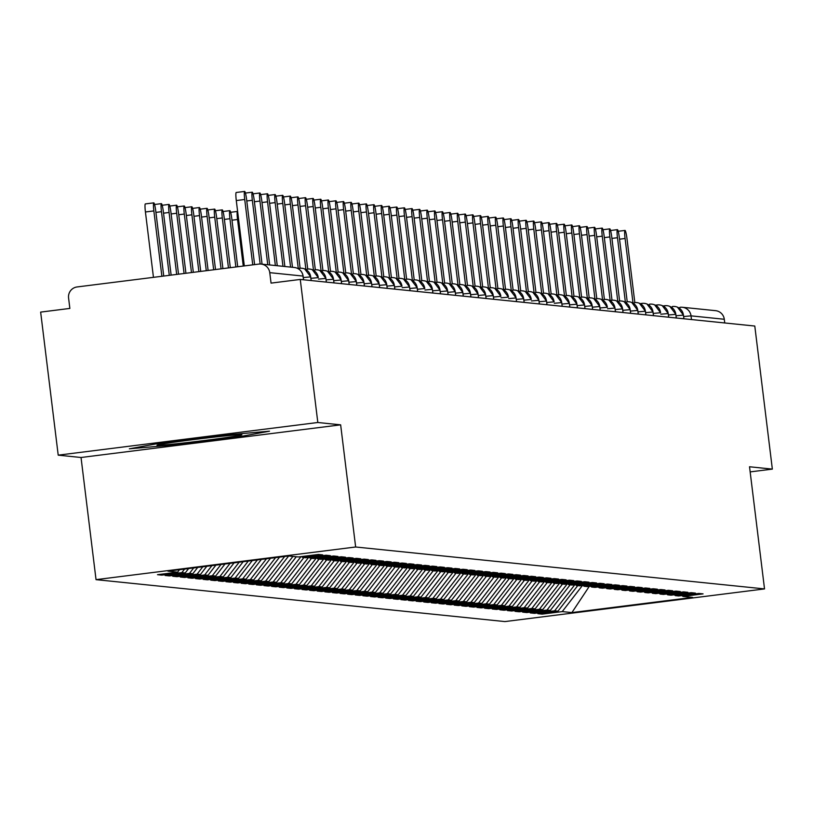 <?xml version="1.0" encoding="UTF-8"?>
<svg xmlns="http://www.w3.org/2000/svg" width="813" height="813" viewBox="0 0 813 813"><rect width="100%" height="100%" fill="white"/><g stroke="black" fill="none" stroke-linecap="round" stroke-linejoin="round"><path stroke-width="1.22" d="M58.211 455.158L40.65 312.101L69.857 308.422L68.577 297.975A9.878 9.807 -84.1 0 1 77.103 286.948L258.829 264.093A9.878 9.807 -84.1 0 1 261.044 264.062L294.306 267.477A9.878 9.807 -84.1 0 1 303.025 276.074L269.764 272.66L271.054 283.117L300.261 279.438L317.822 422.496L58.211 455.158L81.036 457.495L96.036 579.649L504.924 621.579L764.525 588.917L355.647 546.997L96.036 579.649M268.9 581.519L288.666 555.98L167.956 571.173L177.61 572.159L157.498 574.689L161.757 575.126L181.878 572.596L185.222 572.941L165.1 575.472L169.358 575.909L189.48 573.378L192.823 573.724L172.712 576.254L176.97 576.691L197.092 574.161L200.435 574.496L180.313 577.027L184.571 577.464L204.693 574.933L208.047 575.279L187.925 577.809L192.183 578.246L212.305 575.716L215.648 576.061L195.527 578.592L199.795 579.029L219.906 576.498L223.26 576.844L203.138 579.374L207.396 579.811L227.518 577.281L230.862 577.616L210.74 580.147L215.008 580.584L235.12 578.053L238.473 578.399L218.351 580.929L222.61 581.366L242.731 578.836L246.075 579.181L225.963 581.712L230.221 582.149L250.343 579.618L253.686 579.964L233.565 582.494L237.823 582.931L257.945 580.401L261.288 580.736L241.176 583.267L245.435 583.704L265.556 581.173L268.9 581.519L248.778 584.049L253.036 584.486L273.158 581.956L276.511 582.301L256.39 584.832L260.648 585.269L280.77 582.738L284.113 583.084L263.991 585.614L268.26 586.051L288.371 583.521L291.725 583.856L271.603 586.386L275.861 586.823L295.983 584.293L299.326 584.638L279.205 587.169L283.473 587.606L303.584 585.075L306.938 585.421L286.816 587.951L291.074 588.388L311.196 585.858L314.54 586.203L294.428 588.734L298.686 589.171L318.808 586.64L322.151 586.976L302.03 589.506L306.288 589.943L326.409 587.413L329.753 587.758L309.641 590.289L313.899 590.726L334.021 588.195L337.365 588.541L317.243 591.071L321.501 591.508L341.623 588.978L344.976 589.323L324.854 591.854L329.113 592.291L349.234 589.76L352.578 590.096L332.456 592.636L336.714 593.063L356.836 590.533L360.189 590.878L340.068 593.409L344.326 593.846L364.448 591.315L367.791 591.661L347.669 594.191L351.938 594.628L372.049 592.098L375.403 592.443L355.281 594.974L359.539 595.411L379.661 592.88L383.004 593.216L362.893 595.756L367.151 596.193L387.262 593.653L390.616 593.998L370.494 596.529L374.752 596.966L394.874 594.435L398.218 594.781L378.106 597.311L382.364 597.748L402.486 595.218L405.829 595.563L385.708 598.094L389.966 598.531L410.087 596L413.441 596.346L393.319 598.876L397.577 599.313L417.699 596.772L421.043 597.118L400.921 599.648L405.179 600.085L425.301 597.555L428.654 597.901L408.533 600.431L412.791 600.868L432.912 598.338L436.256 598.683L416.134 601.214L420.402 601.65L440.514 599.12L443.868 599.466L423.746 601.996L428.004 602.433L448.126 599.903L451.469 600.238L431.347 602.768L435.616 603.205L455.727 600.675L459.081 601.02L438.959 603.551L443.217 603.988L463.339 601.457L466.682 601.803L446.571 604.333L450.829 604.77L470.951 602.24L474.294 602.585L454.172 605.116L458.43 605.553L478.552 603.022L481.896 603.358L461.784 605.888L466.042 606.325L486.164 603.795L489.507 604.14L469.386 606.671L473.644 607.108L493.765 604.577L497.119 604.923L476.997 607.453L481.255 607.89L501.377 605.36L504.721 605.705L484.599 608.236L488.867 608.673L508.979 606.142L512.332 606.478L492.211 609.008L496.469 609.445L516.59 606.915L519.934 607.26L499.812 609.791L504.08 610.228L524.192 607.697L527.546 608.043L507.424 610.573L511.682 611.01L531.804 608.48L535.147 608.825L515.036 611.356L519.294 611.793L539.415 609.262L542.759 609.598L522.637 612.128L526.895 612.565L547.017 610.035L550.36 610.38L530.249 612.911L534.507 613.348L554.629 610.817L557.972 611.163L537.85 613.693L542.108 614.13L541.997 613.175M288.666 555.98L298.33 556.976L318.452 554.446L322.71 554.883L302.588 557.413L305.942 557.759L326.054 555.228L330.322 555.655L310.2 558.196L313.544 558.531L333.665 556.001L337.923 556.438L317.802 558.968L321.155 559.314L341.267 556.783L345.535 557.22L325.413 559.75L328.757 560.096L348.879 557.566L353.137 558.003L333.015 560.533L336.369 560.879L356.49 558.348L360.748 558.785L340.627 561.316L343.97 561.651L364.092 559.12L368.35 559.557L348.238 562.088L351.582 562.433L371.704 559.903L375.962 560.34L355.84 562.87L359.183 563.216L379.305 560.685L383.563 561.122L363.452 563.653L366.795 563.998L386.917 561.468L391.175 561.905L371.053 564.435L374.407 564.771L394.518 562.24L398.787 562.677L378.665 565.208L382.008 565.553L402.13 563.023L406.388 563.46L386.266 565.99L389.62 566.336L409.732 563.805L414 564.242L393.878 566.773L397.222 567.118L417.343 564.588L421.601 565.025L401.48 567.555L404.833 567.891L424.955 565.36L429.213 565.797L409.091 568.328L412.435 568.673L432.557 566.143L436.815 566.58L416.703 569.11L420.047 569.456L440.168 566.925L444.426 567.362L424.305 569.893L427.648 570.238L447.77 567.708L452.028 568.145L431.916 570.675L435.26 571.011L455.382 568.48L459.64 568.917L439.518 571.448L442.872 571.793L462.983 569.263L467.251 569.7L447.13 572.23L450.473 572.576L470.595 570.045L474.853 570.482L454.731 573.013L458.085 573.358L478.196 570.828L482.465 571.265L462.343 573.795L465.686 574.13L485.808 571.6L490.066 572.037L469.944 574.567L473.298 574.913L493.42 572.382L497.678 572.819L477.556 575.35L480.9 575.695L501.021 573.165L505.28 573.602L485.158 576.132L488.511 576.478L508.633 573.948L512.891 574.385L492.769 576.915L496.113 577.25L516.235 574.72L520.493 575.157L500.381 577.687L503.725 578.033L523.846 575.502L528.104 575.939L507.983 578.47L511.336 578.815L531.448 576.285L535.706 576.722L515.594 579.252L518.938 579.598L539.06 577.067L543.318 577.504L523.196 580.035L526.55 580.37L546.661 577.84L550.929 578.277L530.808 580.807L534.151 581.153L554.273 578.622L558.531 579.059L538.409 581.59L541.763 581.935L561.885 579.405L566.143 579.842L546.021 582.372L549.364 582.718L569.486 580.187L573.744 580.624L553.623 583.155L556.976 583.5L577.098 580.96L581.356 581.397L561.234 583.927L564.578 584.273L584.699 581.742L588.958 582.179L568.846 584.71L572.189 585.055L592.311 582.525L596.569 582.962L576.447 585.492L579.791 585.838L599.913 583.307L604.171 583.744L584.059 586.275L587.403 586.62L607.524 584.08L611.783 584.517L591.661 587.057L595.014 587.393L615.126 584.862L619.394 585.299L599.272 587.829L602.616 588.175L622.738 585.645L626.996 586.082L606.874 588.612L610.228 588.958L630.339 586.427L634.607 586.864L614.486 589.395L617.829 589.74L637.951 587.21L642.209 587.636L622.087 590.177L625.441 590.512L645.563 587.982L649.821 588.419L629.699 590.949L633.042 591.295L653.164 588.764L657.422 589.201L637.311 591.732L640.654 592.077L660.776 589.547L665.034 589.984L644.912 592.514L648.256 592.86L668.377 590.329L672.636 590.766L652.524 593.297L655.867 593.632L675.989 591.102L680.247 591.539L660.126 594.069L663.479 594.415L683.591 591.884L687.859 592.321L667.737 594.852L671.081 595.197L691.202 592.667L695.461 593.104L675.339 595.634L678.692 595.98L698.804 593.449L703.072 593.886L682.95 596.417L692.615 597.403L571.895 612.585L562.23 611.6L542.108 614.13M557.972 611.163L577.738 585.624M554.629 610.817L574.821 584.72M682.95 596.417L681.883 595.573M550.36 610.38L570.126 584.842M547.017 610.035L567.22 583.947M675.339 595.634L674.272 594.791M542.759 609.598L562.525 584.059M539.415 609.262L559.608 583.165M667.737 594.852L666.67 594.018M535.147 608.825L554.913 583.287M531.804 608.48L551.997 582.382M660.126 594.069L659.058 593.236M527.546 608.043L547.312 582.504M524.192 607.697L544.395 581.6M652.524 593.297L651.447 592.453M519.934 607.26L539.7 581.722M516.59 606.915L536.783 580.828M644.912 592.514L643.845 591.671M512.332 606.478L532.098 580.939M508.979 606.142L529.182 580.045M637.311 591.732L636.233 590.899M504.721 605.705L524.487 580.167M501.377 605.36L521.57 579.263M629.699 590.949L628.632 590.116M497.119 604.923L516.885 579.384M493.765 604.577L513.968 578.48M622.087 590.177L621.02 589.334M489.507 604.14L509.273 578.602M486.164 603.795L506.357 577.708M614.486 589.395L613.419 588.551M481.896 603.358L501.662 577.819M478.552 603.022L498.755 576.925M606.874 588.612L605.807 587.779M474.294 602.585L494.06 577.047M470.951 602.24L491.143 576.143M599.272 587.829L598.205 586.996M466.682 601.803L486.448 576.265M463.339 601.457L483.532 575.36M591.661 587.057L590.594 586.214M459.081 601.02L478.847 575.482M455.727 600.675L475.93 574.588M584.059 586.275L582.982 585.431M451.469 600.238L471.235 574.7M448.126 599.903L468.318 573.805M576.447 585.492L575.38 584.659M443.868 599.466L463.634 573.927M440.514 599.12L460.717 573.023M568.846 584.71L567.769 583.876M436.256 598.683L456.022 573.145M432.912 598.338L453.105 572.24M561.234 583.927L560.167 583.094M428.654 597.901L448.42 572.362M425.301 597.555L445.504 571.468M553.623 583.155L552.555 582.311M421.043 597.118L440.809 571.58M417.699 596.772L437.892 570.685M546.021 582.372L544.954 581.529M413.441 596.346L433.207 570.807M410.087 596L430.29 569.903M538.409 581.59L537.342 580.756M405.829 595.563L425.595 570.025M402.486 595.218L422.679 569.12M530.808 580.807L529.741 579.974M398.218 594.781L417.984 569.242M394.874 594.435L415.067 568.348M523.196 580.035L522.129 579.191M390.616 593.998L410.382 568.46M387.262 593.653L407.465 567.565M515.594 579.252L514.517 578.409M383.004 593.216L402.77 567.687M379.661 592.88L399.854 566.783M507.983 578.47L506.916 577.637M375.403 592.443L395.169 566.905M372.049 592.098L392.252 566M500.381 577.687L499.304 576.854M367.791 591.661L387.557 566.122M364.448 591.315L384.64 565.228M492.769 576.915L491.702 576.071M360.189 590.878L379.956 565.34M356.836 590.533L377.039 564.446M485.158 576.132L484.091 575.289M352.578 590.096L372.344 564.568M349.234 589.76L369.427 563.663M477.556 575.35L476.489 574.517M344.976 589.323L364.742 563.785M341.623 588.978L361.826 562.881M469.944 574.567L468.877 573.734M337.365 588.541L357.131 563.003M334.021 588.195L354.214 562.098M462.343 573.795L461.276 572.952M329.753 587.758L349.519 562.22M326.409 587.413L346.602 561.326M454.731 573.013L453.664 572.169M322.151 586.976L341.917 561.448M318.808 586.64L339.001 560.543M447.13 572.23L446.063 571.397M314.54 586.203L334.306 560.665M311.196 585.858L331.389 559.761M439.518 571.448L438.451 570.614M306.938 585.421L326.704 559.883M303.584 585.075L323.787 558.978M431.916 570.675L430.839 569.832M299.326 584.638L319.092 559.1M295.983 584.293L316.176 558.206M424.305 569.893L423.238 569.049M291.725 583.856L311.491 558.328M288.371 583.521L308.574 557.423M416.703 569.11L415.626 568.277M284.113 583.084L303.879 557.545M280.77 582.738L300.962 556.641M409.091 568.328L408.024 567.494M276.511 582.301L296.278 556.763M273.158 581.956L292.924 556.417M401.48 567.555L400.413 566.712M265.556 581.173L284.662 556.488M393.878 566.773L392.811 565.929M261.288 580.736L279.57 557.129M257.945 580.401L275.566 557.637M386.266 565.99L385.199 565.157M253.686 579.964L270.475 558.277M250.343 579.618L266.471 558.775M378.665 565.208L377.598 564.374M246.075 579.181L261.38 559.415M242.731 578.836L257.375 559.923M371.053 564.435L369.986 563.592M238.473 578.399L252.274 560.564M235.12 578.053L248.28 561.061M363.452 563.653L362.374 562.809M230.862 577.616L243.178 561.702M227.518 577.281L239.174 562.21M355.84 562.87L354.773 562.037M223.26 576.844L234.083 562.85M219.906 576.498L230.079 563.358M348.238 562.088L347.161 561.255M215.648 576.061L224.988 563.998M212.305 575.716L220.984 564.496M340.627 561.316L339.56 560.472M208.047 575.279L215.892 565.137M204.693 574.933L211.888 565.645M333.015 560.533L331.948 559.69M200.435 574.496L206.797 566.285M197.092 574.161L202.793 566.783M325.413 559.75L324.346 558.917M192.823 573.724L197.701 567.423M189.48 573.378L193.697 567.931M317.802 558.968L316.735 558.135M185.222 572.941L188.606 568.572M181.878 572.596L184.602 569.08M310.2 558.196L309.133 557.352M269.764 272.66A9.878 9.807 -84.1 0 0 261.044 264.062M177.61 572.159L179.51 569.72M302.588 557.413L301.521 556.57M679.688 308.483A9.878 1.118 -97.2 0 1 680.064 307.284A9.878 9.807 95.9 0 1 682.31 307.263L715.572 310.668A9.878 9.807 95.9 0 1 724.292 319.265L724.749 322.964M750.155 471.896L772.35 469.111L754.789 326.043L300.261 279.438M81.036 457.495L340.647 424.843L317.822 422.496M340.647 424.843L355.647 546.997M772.35 469.111L749.525 466.764L764.525 588.917M241.573 436.317L269.499 431.185L227.355 434.864L157.285 443.674L129.358 448.817L171.502 445.138L241.573 436.317L171.502 445.138L129.358 448.817L157.285 443.674L227.355 434.864L269.499 431.185L241.573 436.317M571.895 612.585L589.283 586.376M562.23 611.6L582.433 585.502M161.757 575.126L161.635 574.171M299.336 269.479A9.878 1.118 -97.2 0 1 299.702 268.28L297.822 268.524L299.682 268.29A9.878 1.118 -97.2 0 1 299.733 268.28A9.878 9.807 95.9 0 1 310.678 276.857L311.125 280.556M169.358 575.909L169.246 574.954M176.97 576.691L176.848 575.726M184.571 577.464L184.46 576.508M192.183 578.246L192.061 577.291M199.795 579.029L199.673 578.073M207.396 579.811L207.285 578.846M215.008 580.584L214.886 579.628M222.61 581.366L222.498 580.411M230.221 582.149L230.099 581.193M237.823 582.931L237.711 581.966M245.435 583.704L245.313 582.748M253.036 584.486L252.924 583.531M260.648 585.269L260.526 584.313M268.26 586.051L268.138 585.086M275.861 586.823L275.739 585.868M283.473 587.606L283.351 586.651M291.074 588.388L290.963 587.433M298.686 589.171L298.564 588.206M306.288 589.943L306.176 588.988M313.899 590.726L313.777 589.771M321.501 591.508L321.389 590.553M329.113 592.291L328.991 591.325M336.714 593.063L336.602 592.108M344.326 593.846L344.204 592.89M351.938 594.628L351.816 593.673M359.539 595.411L359.427 594.445M367.151 596.193L367.029 595.228M374.752 596.966L374.641 596.01M382.364 597.748L382.242 596.793M389.966 598.531L389.854 597.575M397.577 599.313L397.455 598.348M405.179 600.085L405.067 599.13M412.791 600.868L412.669 599.913M420.402 601.65L420.28 600.695M428.004 602.433L427.892 601.468M435.616 603.205L435.494 602.25M443.217 603.988L443.105 603.033M450.829 604.77L450.707 603.815M458.43 605.553L458.319 604.587M466.042 606.325L465.92 605.37M473.644 607.108L473.532 606.152M481.255 607.89L481.133 606.935M488.867 608.673L488.745 607.707M496.469 609.445L496.357 608.49M504.08 610.228L503.958 609.272M511.682 611.01L511.57 610.055M519.294 611.793L519.172 610.827M526.895 612.565L526.783 611.61M534.507 613.348L534.385 612.392M306.938 270.262A9.878 1.118 -97.2 0 1 307.314 269.062A9.878 1.118 -97.2 0 1 307.344 269.062A9.878 9.807 95.9 0 1 318.279 277.639L318.29 277.68M309.55 269.042A9.878 9.878 0 0 0 307.314 269.062L307.284 269.073M318.493 279.103L325.891 278.422L326.348 282.111L325.922 278.432L319.905 270.516A9.878 9.807 95.9 0 1 325.891 278.422L325.922 278.432M314.55 271.034A9.878 1.118 -97.2 0 1 314.926 269.845A9.878 9.807 95.9 0 1 319.905 270.516M317.161 269.814A9.878 9.878 0 0 0 314.926 269.845A9.878 1.118 -97.2 0 1 314.946 269.845L314.895 269.855M320.657 270.861L322.497 270.627A9.878 1.118 -97.2 0 1 322.558 270.627A9.878 9.807 95.9 0 1 333.493 279.194L333.95 282.894M329.763 272.599A9.878 1.118 -97.2 0 1 330.139 271.4L330.108 271.41A9.878 1.118 -97.2 0 1 330.169 271.4A9.878 9.807 95.9 0 1 341.104 279.977L341.562 283.676M341.318 281.44L348.706 280.759L349.163 284.459L348.747 280.77L342.72 272.853A9.878 9.807 95.9 0 1 348.706 280.759L348.747 280.77M337.365 273.381A9.878 1.118 -97.2 0 1 337.741 272.182A9.878 9.807 95.9 0 1 342.72 272.853M339.986 272.162A9.878 9.878 0 0 0 337.741 272.182A9.878 1.118 -97.2 0 1 337.771 272.182L337.71 272.192M344.976 274.154A9.878 1.118 -97.2 0 1 345.352 272.965A9.878 9.807 95.9 0 1 356.318 281.542L356.775 285.231M347.588 272.934A9.878 9.878 0 0 0 345.352 272.965A9.878 1.118 -97.2 0 1 345.383 272.965L345.322 272.975M352.578 274.936A9.878 1.118 -97.2 0 1 352.954 273.747L352.933 273.747A9.878 1.118 -97.2 0 1 352.984 273.747A9.878 9.807 95.9 0 1 363.929 282.314L364.376 286.013M364.133 283.788L371.531 283.097L371.988 286.796L371.561 283.117L365.545 275.19A9.878 9.807 95.9 0 1 371.531 283.097L371.561 283.117M360.189 275.719A9.878 1.118 -97.2 0 1 360.566 274.52A9.878 1.118 -97.2 0 1 360.596 274.52A9.878 9.807 95.9 0 1 365.545 275.19M362.801 274.499A9.878 9.878 0 0 0 360.566 274.52L360.535 274.53M367.801 276.501A9.878 1.118 -97.2 0 1 368.167 275.302A9.878 9.807 95.9 0 1 379.143 283.879L379.59 287.578M370.413 275.282A9.878 9.878 0 0 0 368.167 275.302A9.878 1.118 -97.2 0 1 368.198 275.302L366.297 275.536L368.147 275.312M375.403 277.274A9.878 1.118 -97.2 0 1 375.779 276.085A9.878 1.118 -97.2 0 1 375.809 276.085A9.878 9.807 95.9 0 1 386.744 284.662L387.201 288.361M373.909 276.318L375.748 276.095M383.014 278.056A9.878 1.118 -97.2 0 1 383.39 276.867L383.36 276.867A9.878 1.118 -97.2 0 1 383.411 276.867A9.878 9.807 95.9 0 1 394.356 285.434L394.803 289.133M390.616 278.839A9.878 1.118 -97.2 0 1 390.992 277.639A9.878 9.807 95.9 0 1 401.957 286.217L401.968 286.257M393.238 277.619A9.878 9.878 0 0 0 390.992 277.639A9.878 1.118 -97.2 0 1 391.023 277.639L390.962 277.65M398.228 279.621A9.878 1.118 -97.2 0 1 398.604 278.422A9.878 9.807 95.9 0 1 409.569 286.999L410.026 290.698M400.839 278.402A9.878 9.878 0 0 0 398.604 278.422A9.878 1.118 -97.2 0 1 398.634 278.422L398.573 278.432M405.829 280.394A9.878 1.118 -97.2 0 1 406.205 279.205L406.175 279.215A9.878 1.118 -97.2 0 1 406.236 279.205A9.878 9.807 95.9 0 1 417.171 287.782L417.628 291.481M413.441 281.176A9.878 1.118 -97.2 0 1 413.817 279.987A9.878 1.118 -97.2 0 1 413.847 279.987A9.878 9.807 95.9 0 1 424.782 288.554L424.793 288.595M416.053 279.957A9.878 9.878 0 0 0 413.817 279.987L413.787 279.987M421.043 281.959A9.878 1.118 -97.2 0 1 421.419 280.77A9.878 1.118 -97.2 0 1 421.449 280.759A9.878 9.807 95.9 0 1 432.394 289.337L432.841 293.036M423.664 280.739A9.878 9.878 0 0 0 421.419 280.77L421.398 280.77M427.16 281.786L429 281.552A9.878 1.118 -97.2 0 1 429.061 281.542A9.878 9.807 95.9 0 1 439.996 290.119L440.453 293.818M436.266 283.513A9.878 1.118 -97.2 0 1 436.632 282.324L434.762 282.558L436.611 282.335A9.878 1.118 -97.2 0 1 436.662 282.324A9.878 9.807 95.9 0 1 447.607 290.902L448.054 294.601M447.821 292.365L455.209 291.674L455.666 295.373L455.25 291.694L449.223 283.767A9.878 9.807 95.9 0 1 455.209 291.674L455.25 291.694M443.868 284.296A9.878 1.118 -97.2 0 1 444.244 283.107A9.878 9.807 95.9 0 1 449.223 283.767M446.479 283.076A9.878 9.878 0 0 0 444.244 283.107A9.878 1.118 -97.2 0 1 444.274 283.107L444.213 283.107M451.479 285.078A9.878 1.118 -97.2 0 1 451.855 283.889A9.878 9.807 95.9 0 1 462.821 292.456L463.268 296.156M454.091 283.859A9.878 9.878 0 0 0 451.855 283.889A9.878 1.118 -97.2 0 1 451.876 283.889L451.825 283.889M459.081 285.861A9.878 1.118 -97.2 0 1 459.457 284.662L459.426 284.672A9.878 1.118 -97.2 0 1 459.487 284.662A9.878 9.807 95.9 0 1 470.422 293.239L470.879 296.938M470.636 294.702L478.034 294.021L478.491 297.721L478.064 294.032L472.048 286.115A9.878 9.807 95.9 0 1 478.034 294.021L478.064 294.032M466.692 286.633A9.878 1.118 -97.2 0 1 467.069 285.444A9.878 1.118 -97.2 0 1 467.099 285.444A9.878 9.807 95.9 0 1 472.048 286.115M469.304 285.424A9.878 9.878 0 0 0 467.069 285.444L467.038 285.454M474.294 287.416A9.878 1.118 -97.2 0 1 474.67 286.227A9.878 9.807 95.9 0 1 485.635 294.794L486.093 298.493M476.916 286.196A9.878 9.878 0 0 0 474.67 286.227A9.878 1.118 -97.2 0 1 474.701 286.227L474.64 286.227M480.412 287.243L482.251 287.009A9.878 1.118 -97.2 0 1 482.312 287.009A9.878 9.807 95.9 0 1 493.247 295.576L493.704 299.275M489.507 288.981A9.878 1.118 -97.2 0 1 489.883 287.782A9.878 1.118 -97.2 0 1 489.914 287.782A9.878 9.807 95.9 0 1 500.859 296.359L500.859 296.399M492.129 287.761A9.878 9.878 0 0 0 489.883 287.782L489.853 287.792M497.119 289.753A9.878 1.118 -97.2 0 1 497.495 288.564A9.878 9.807 95.9 0 1 508.46 297.141L508.471 297.182M499.731 288.544A9.878 9.878 0 0 0 497.495 288.564A9.878 1.118 -97.2 0 1 497.526 288.564L497.465 288.574M504.731 290.536A9.878 1.118 -97.2 0 1 505.097 289.347A9.878 1.118 -97.2 0 1 505.127 289.347A9.878 9.807 95.9 0 1 516.072 297.914L516.519 301.613M507.342 289.316A9.878 9.878 0 0 0 505.097 289.347L503.227 289.58L505.076 289.357M512.332 291.318A9.878 1.118 -97.2 0 1 512.708 290.129L512.678 290.129A9.878 1.118 -97.2 0 1 512.739 290.129A9.878 9.807 95.9 0 1 523.674 298.696L524.131 302.395M519.944 292.101A9.878 1.118 -97.2 0 1 520.32 290.902A9.878 9.807 95.9 0 1 531.285 299.479L531.285 299.519M522.556 290.881A9.878 9.878 0 0 0 520.32 290.902A9.878 1.118 -97.2 0 1 520.34 290.902L520.29 290.912M527.546 292.873A9.878 1.118 -97.2 0 1 527.922 291.684A9.878 9.807 95.9 0 1 538.887 300.261L539.344 303.96M530.157 291.664A9.878 9.878 0 0 0 527.922 291.684A9.878 1.118 -97.2 0 1 527.952 291.684L527.891 291.694M535.157 293.656A9.878 1.118 -97.2 0 1 535.533 292.467L535.503 292.477A9.878 1.118 -97.2 0 1 535.564 292.467A9.878 9.807 95.9 0 1 546.499 301.034L546.956 304.733M542.759 294.438A9.878 1.118 -97.2 0 1 543.135 293.249A9.878 1.118 -97.2 0 1 543.165 293.249A9.878 9.807 95.9 0 1 554.1 301.816L554.11 301.857M545.381 293.219A9.878 9.878 0 0 0 543.135 293.249L543.104 293.249M554.314 303.29L561.712 302.599L562.169 306.298L561.742 302.619L555.726 294.692A9.878 9.807 95.9 0 1 561.712 302.599L561.742 302.619M550.371 295.221A9.878 1.118 -97.2 0 1 550.747 294.021A9.878 9.807 95.9 0 1 555.726 294.692M552.982 294.001A9.878 9.878 0 0 0 550.747 294.021A9.878 1.118 -97.2 0 1 550.777 294.021L550.716 294.032M556.478 295.048L558.318 294.814A9.878 1.118 -97.2 0 1 558.379 294.804A9.878 9.807 95.9 0 1 569.324 303.381L569.771 307.08M565.584 296.775A9.878 1.118 -97.2 0 1 565.96 295.586L565.929 295.597A9.878 1.118 -97.2 0 1 565.99 295.586A9.878 9.807 95.9 0 1 576.925 304.164L577.382 307.853M577.139 305.627L584.537 304.936L584.984 308.635L584.567 304.956L578.541 297.03A9.878 9.807 95.9 0 1 584.537 304.936L584.567 304.956M573.185 297.558A9.878 1.118 -97.2 0 1 573.561 296.369A9.878 9.807 95.9 0 1 578.541 297.03M575.807 296.339A9.878 9.878 0 0 0 573.561 296.369A9.878 1.118 -97.2 0 1 573.592 296.369L573.541 296.369M580.797 298.341A9.878 1.118 -97.2 0 1 581.173 297.141A9.878 9.807 95.9 0 1 592.138 305.718L592.596 309.418M583.409 297.121A9.878 9.878 0 0 0 581.173 297.141A9.878 1.118 -97.2 0 1 581.204 297.141L581.143 297.151M588.409 299.123A9.878 1.118 -97.2 0 1 588.775 297.924L586.905 298.158L588.754 297.934A9.878 1.118 -97.2 0 1 588.805 297.924A9.878 9.807 95.9 0 1 599.75 306.501L600.197 310.2M596.01 299.895A9.878 1.118 -97.2 0 1 596.386 298.706A9.878 1.118 -97.2 0 1 596.417 298.706A9.878 9.807 95.9 0 1 607.352 307.284L607.362 307.324M598.622 298.676A9.878 9.878 0 0 0 596.386 298.706L596.356 298.717M603.622 300.678A9.878 1.118 -97.2 0 1 603.998 299.489A9.878 9.807 95.9 0 1 614.963 308.056L615.421 311.755M606.234 299.458A9.878 9.878 0 0 0 603.998 299.489A9.878 1.118 -97.2 0 1 604.018 299.489L603.968 299.489M609.73 300.505L611.569 300.271A9.878 1.118 -97.2 0 1 611.63 300.261A9.878 9.807 95.9 0 1 622.565 308.838L623.022 312.538M618.835 302.243A9.878 1.118 -97.2 0 1 619.211 301.044L619.181 301.054A9.878 1.118 -97.2 0 1 619.242 301.044A9.878 9.807 95.9 0 1 630.177 309.621L630.634 313.32M626.437 303.015A9.878 1.118 -97.2 0 1 626.813 301.826A9.878 9.807 95.9 0 1 637.778 310.403L638.235 314.092M629.059 301.796A9.878 9.878 0 0 0 626.813 301.826A9.878 1.118 -97.2 0 1 626.843 301.826L626.782 301.836M634.049 303.798A9.878 1.118 -97.2 0 1 634.425 302.609A9.878 9.807 95.9 0 1 645.39 311.176L645.847 314.875M636.66 302.578A9.878 9.878 0 0 0 634.425 302.609A9.878 1.118 -97.2 0 1 634.455 302.609L634.394 302.609M641.65 304.58A9.878 1.118 -97.2 0 1 642.026 303.381L640.156 303.625L642.006 303.391A9.878 1.118 -97.2 0 1 642.057 303.381A9.878 9.807 95.9 0 1 653.002 311.958L653.449 315.657M649.262 305.363A9.878 1.118 -97.2 0 1 649.638 304.164A9.878 1.118 -97.2 0 1 649.668 304.164A9.878 9.807 95.9 0 1 660.603 312.741L660.613 312.781M651.874 304.143A9.878 9.878 0 0 0 649.638 304.164L649.607 304.174M656.874 306.135A9.878 1.118 -97.2 0 1 657.239 304.946A9.878 9.807 95.9 0 1 668.215 313.523L668.662 317.212M659.485 304.916A9.878 9.878 0 0 0 657.239 304.946A9.878 1.118 -97.2 0 1 657.27 304.946L655.369 305.18L657.219 304.956M662.981 305.962L664.821 305.729A9.878 1.118 -97.2 0 1 664.882 305.729A9.878 9.807 95.9 0 1 675.816 314.296L676.274 317.995M672.087 307.7A9.878 1.118 -97.2 0 1 672.463 306.501L672.432 306.511A9.878 1.118 -97.2 0 1 672.483 306.501A9.878 9.807 95.9 0 1 683.428 315.078L683.875 318.777M254.601 264.621L246.634 199.683A8.232 0.935 82.8 0 0 244.652 191.421A8.232 0.935 82.8 0 0 244.723 199.49L236.288 200.547A8.232 0.935 -97.2 0 1 236.217 192.488L244.652 191.421M244.317 265.912L236.288 200.547M252.752 264.855L244.723 199.49M153.86 210.923L145.425 211.98A8.232 0.935 -97.2 0 1 145.354 203.911L153.789 202.854A8.232 0.935 82.8 0 0 153.86 210.923L161.889 276.288M163.738 276.054L155.771 211.116A8.232 0.935 82.8 0 0 153.789 202.854M145.425 211.98L153.454 277.345M262.06 264.164L254.235 200.465A8.232 0.935 82.8 0 0 252.254 192.203A8.232 0.935 82.8 0 0 252.335 200.272L246.786 200.963M260.16 264.012L252.335 200.272M269.662 264.947L261.847 201.248A8.232 0.935 82.8 0 0 259.865 192.986A8.232 0.935 82.8 0 0 259.947 201.045L254.398 201.746M267.762 264.753L259.947 201.045M277.274 265.729L269.449 202.02A8.232 0.935 82.8 0 0 267.477 193.758A8.232 0.935 82.8 0 0 267.548 201.827L261.999 202.528M275.373 265.536L267.548 201.827M284.875 266.512L277.06 202.803A8.232 0.935 82.8 0 0 275.079 194.541A8.232 0.935 82.8 0 0 275.16 202.61L269.611 203.311M282.975 266.308L275.16 202.61M171.137 275.119L163.372 211.898A8.232 0.935 82.8 0 0 161.401 203.636A8.232 0.935 82.8 0 0 161.472 211.695L169.287 275.353M178.535 274.194L170.984 212.671A8.232 0.935 82.8 0 0 169.002 204.409A8.232 0.935 82.8 0 0 169.084 212.478L176.685 274.418M185.933 273.259L178.586 213.453A8.232 0.935 82.8 0 0 176.614 205.191A8.232 0.935 82.8 0 0 176.685 213.26L184.084 273.493M193.331 272.325L186.197 214.236A8.232 0.935 82.8 0 0 184.216 205.974A8.232 0.935 82.8 0 0 184.297 214.043L191.482 272.558M241.613 434.691A42.794 1.118 173 0 0 197.844 439.071A42.794 1.118 173 0 0 156.99 445.158A42.794 1.118 173 0 0 157.244 445.3A42.794 1.118 173 0 0 202.925 440.687A42.794 1.118 173 0 0 241.857 434.742A42.794 1.118 173 0 0 241.613 434.691M292.487 267.284L284.662 203.585A8.232 0.935 82.8 0 0 282.69 195.323A8.232 0.935 82.8 0 0 282.761 203.392L277.213 204.083M290.587 267.091L282.761 203.392M200.73 271.4L193.799 215.018A8.232 0.935 82.8 0 0 191.827 206.756A8.232 0.935 82.8 0 0 191.898 214.815L198.88 271.633M300.119 268.239L292.274 204.368A8.232 0.935 82.8 0 0 290.292 196.106A8.232 0.935 82.8 0 0 290.373 204.175L284.824 204.866M298.269 268.463L290.373 204.175M307.721 269.022L299.875 205.14A8.232 0.935 82.8 0 0 297.904 196.878A8.232 0.935 82.8 0 0 297.975 204.947L292.426 205.648M305.871 269.245L297.975 204.947M315.332 269.804L307.487 205.923A8.232 0.935 82.8 0 0 305.505 197.661A8.232 0.935 82.8 0 0 305.586 205.73L300.038 206.431M313.483 270.028L305.586 205.73M322.934 270.577L315.098 206.705A8.232 0.935 82.8 0 0 313.117 198.443A8.232 0.935 82.8 0 0 313.188 206.512L307.639 207.203M321.084 270.81L313.188 206.512M208.118 270.465L201.411 215.791A8.232 0.935 82.8 0 0 199.429 207.528A8.232 0.935 82.8 0 0 199.51 215.597L206.278 270.699M215.516 269.54L209.012 216.573A8.232 0.935 82.8 0 0 207.041 208.311A8.232 0.935 82.8 0 0 207.112 216.38L213.667 269.774M222.914 268.605L216.624 217.356A8.232 0.935 82.8 0 0 214.642 209.093A8.232 0.935 82.8 0 0 214.723 217.162L221.065 268.839M230.313 267.68L224.236 218.138A8.232 0.935 82.8 0 0 222.254 209.876A8.232 0.935 82.8 0 0 222.325 217.945L228.463 267.904M330.545 271.359L322.7 207.488A8.232 0.935 82.8 0 0 320.718 199.226A8.232 0.935 82.8 0 0 320.8 207.295L315.251 207.986M328.696 271.583L320.8 207.295M338.147 272.142L330.312 208.26A8.232 0.935 82.8 0 0 328.33 199.998A8.232 0.935 82.8 0 0 328.401 208.067L322.863 208.768M336.297 272.365L328.401 208.067M345.759 272.924L337.913 209.043A8.232 0.935 82.8 0 0 335.942 200.781A8.232 0.935 82.8 0 0 336.013 208.85L330.464 209.551M343.909 273.148L336.013 208.85M353.36 273.696L345.525 209.825A8.232 0.935 82.8 0 0 343.543 201.563A8.232 0.935 82.8 0 0 343.625 209.632L338.076 210.323M351.511 273.93L343.625 209.632M360.972 274.479L353.127 210.608A8.232 0.935 82.8 0 0 351.155 202.346A8.232 0.935 82.8 0 0 351.226 210.415L345.677 211.106M359.122 274.703L351.226 210.415M237.711 266.745L231.837 218.91A8.232 0.935 82.8 0 0 229.855 210.648A8.232 0.935 82.8 0 0 229.937 218.717L235.861 266.979M237.64 211.532A8.232 0.935 82.8 0 0 237.467 211.431A8.232 0.935 82.8 0 0 237.548 219.5L243.26 266.044M368.584 275.261L360.738 211.39A8.232 0.935 82.8 0 0 358.757 203.118A8.232 0.935 82.8 0 0 358.838 211.187L353.289 211.888M366.734 275.485L358.838 211.187M376.185 276.044L368.34 212.163A8.232 0.935 82.8 0 0 366.368 203.9A8.232 0.935 82.8 0 0 366.439 211.969L360.891 212.671M374.336 276.268L366.439 211.969M383.797 276.827L375.952 212.945A8.232 0.935 82.8 0 0 373.97 204.683A8.232 0.935 82.8 0 0 374.051 212.752L368.502 213.453M381.947 277.05L374.051 212.752M391.399 277.599L383.553 213.728A8.232 0.935 82.8 0 0 381.582 205.465A8.232 0.935 82.8 0 0 381.653 213.534L376.104 214.226M389.549 277.822L381.653 213.534M399.01 278.381L391.165 214.51A8.232 0.935 82.8 0 0 389.183 206.238A8.232 0.935 82.8 0 0 389.264 214.307L383.716 215.008M397.161 278.605L389.264 214.307M406.612 279.164L398.776 215.282A8.232 0.935 82.8 0 0 396.795 207.02A8.232 0.935 82.8 0 0 396.866 215.089L391.327 215.791M404.762 279.387L396.866 215.089M414.224 279.946L406.378 216.065A8.232 0.935 82.8 0 0 404.407 207.803A8.232 0.935 82.8 0 0 404.478 215.872L398.929 216.573M412.374 280.17L404.478 215.872M421.825 280.719L413.99 216.847A8.232 0.935 82.8 0 0 412.008 208.585A8.232 0.935 82.8 0 0 412.089 216.654L406.541 217.345M419.975 280.942L412.089 216.654M429.437 281.501L421.591 217.63A8.232 0.935 82.8 0 0 419.62 209.358A8.232 0.935 82.8 0 0 419.691 217.427L414.142 218.128M427.587 281.725L419.691 217.427M437.048 282.284L429.203 218.402A8.232 0.935 82.8 0 0 427.221 210.14A8.232 0.935 82.8 0 0 427.303 218.209L421.754 218.91M435.189 282.507L427.303 218.209M444.65 283.066L436.805 219.185A8.232 0.935 82.8 0 0 434.833 210.923A8.232 0.935 82.8 0 0 434.904 218.992L429.355 219.693M442.8 283.29L434.904 218.992M452.262 283.839L444.416 219.967A8.232 0.935 82.8 0 0 442.435 211.705A8.232 0.935 82.8 0 0 442.516 219.774L436.967 220.465M450.412 284.062L442.516 219.774M459.863 284.621L452.018 220.75A8.232 0.935 82.8 0 0 450.046 212.488A8.232 0.935 82.8 0 0 450.117 220.547L444.569 221.248M458.014 284.845L450.117 220.547M467.475 285.404L459.63 221.522A8.232 0.935 82.8 0 0 457.648 213.26A8.232 0.935 82.8 0 0 457.729 221.329L452.18 222.03M465.625 285.627L457.729 221.329M475.077 286.186L467.241 222.305A8.232 0.935 82.8 0 0 465.26 214.043A8.232 0.935 82.8 0 0 465.331 222.112L459.792 222.813M473.227 286.41L465.331 222.112M482.688 286.959L474.843 223.087A8.232 0.935 82.8 0 0 472.861 214.825A8.232 0.935 82.8 0 0 472.942 222.894L467.394 223.585M480.839 287.182L472.942 222.894M490.29 287.741L482.455 223.87A8.232 0.935 82.8 0 0 480.473 215.608A8.232 0.935 82.8 0 0 480.554 223.666L475.005 224.368M488.44 287.965L480.554 223.666M497.902 288.524L490.056 224.642A8.232 0.935 82.8 0 0 488.085 216.38A8.232 0.935 82.8 0 0 488.156 224.449L482.607 225.15M496.052 288.747L488.156 224.449M505.513 289.306L497.668 225.425A8.232 0.935 82.8 0 0 495.686 217.162A8.232 0.935 82.8 0 0 495.767 225.231L490.219 225.933M503.654 289.53L495.767 225.231M513.115 290.078L505.269 226.207A8.232 0.935 82.8 0 0 503.298 217.945A8.232 0.935 82.8 0 0 503.369 226.014L497.82 226.705M511.265 290.302L503.369 226.014M520.726 290.861L512.881 226.99A8.232 0.935 82.8 0 0 510.899 218.727A8.232 0.935 82.8 0 0 510.981 226.786L505.432 227.488M518.877 291.084L510.981 226.786M528.328 291.643L520.483 227.762A8.232 0.935 82.8 0 0 518.511 219.5A8.232 0.935 82.8 0 0 518.582 227.569L513.033 228.27M526.478 291.867L518.582 227.569M535.94 292.426L528.094 228.544A8.232 0.935 82.8 0 0 526.113 220.282A8.232 0.935 82.8 0 0 526.194 228.351L520.645 229.053M534.09 292.65L526.194 228.351M543.541 293.198L535.706 229.327A8.232 0.935 82.8 0 0 533.724 221.065A8.232 0.935 82.8 0 0 533.795 229.134L528.247 229.825M541.692 293.422L533.795 229.134M551.153 293.981L543.308 230.109A8.232 0.935 82.8 0 0 541.326 221.847A8.232 0.935 82.8 0 0 541.407 229.906L535.858 230.607M549.303 294.204L541.407 229.906M558.755 294.763L550.919 230.882A8.232 0.935 82.8 0 0 548.938 222.62A8.232 0.935 82.8 0 0 549.019 230.689L543.47 231.39M556.905 294.987L549.019 230.689M566.366 295.546L558.521 231.664A8.232 0.935 82.8 0 0 556.549 223.402A8.232 0.935 82.8 0 0 556.62 231.471L551.072 232.172M564.517 295.769L556.62 231.471M573.978 296.318L566.133 232.447A8.232 0.935 82.8 0 0 564.151 224.185A8.232 0.935 82.8 0 0 564.232 232.254L558.683 232.945M572.118 296.542L564.232 232.254M581.58 297.101L573.734 233.229A8.232 0.935 82.8 0 0 571.763 224.967A8.232 0.935 82.8 0 0 571.834 233.026L566.285 233.727M579.73 297.324L571.834 233.026M589.191 297.883L581.346 234.002A8.232 0.935 82.8 0 0 579.364 225.74A8.232 0.935 82.8 0 0 579.445 233.809L573.897 234.51M587.342 298.107L579.445 233.809M596.793 298.666L588.947 234.784A8.232 0.935 82.8 0 0 586.976 226.522A8.232 0.935 82.8 0 0 587.047 234.591L581.498 235.292M594.943 298.889L587.047 234.591M604.405 299.438L596.559 235.567A8.232 0.935 82.8 0 0 594.577 227.305A8.232 0.935 82.8 0 0 594.659 235.374L589.11 236.065M602.555 299.672L594.659 235.374M612.006 300.221L604.171 236.349A8.232 0.935 82.8 0 0 602.189 228.087A8.232 0.935 82.8 0 0 602.26 236.156L596.712 236.847M610.157 300.444L602.26 236.156M619.618 301.003L611.772 237.122A8.232 0.935 82.8 0 0 609.791 228.859A8.232 0.935 82.8 0 0 609.872 236.929L604.323 237.63M617.768 301.227L609.872 236.929M627.219 301.786L619.384 237.904A8.232 0.935 82.8 0 0 617.402 229.642A8.232 0.935 82.8 0 0 617.474 237.711L611.935 238.412M625.37 302.009L617.474 237.711M634.831 302.558L626.986 238.687A8.232 0.935 82.8 0 0 625.014 230.425A8.232 0.935 82.8 0 0 625.085 238.494L619.536 239.185M632.981 302.792L625.085 238.494M303.483 279.774L303.036 276.135M724.292 319.265L691.03 315.861A9.878 9.807 95.9 0 0 682.31 307.263A9.878 9.878 0 0 0 680.064 307.284A9.878 1.118 -97.2 0 1 680.095 307.284L680.034 307.294M683.642 316.542L691.03 315.861L691.487 319.56M303.269 277.548L310.678 276.898M310.891 278.32L318.32 277.65L312.294 269.733M326.104 279.885L333.503 279.235M322.151 271.816A9.878 1.118 -97.2 0 1 322.527 270.627L320.647 270.861M333.706 280.668L341.104 280.018M348.919 282.223L356.328 281.583M356.531 283.005L363.929 282.355M371.744 284.56L379.143 283.92M379.356 285.343L386.754 284.702M386.958 286.125L394.356 285.475M394.569 286.908L401.957 286.217L395.972 278.31M402.171 287.68L409.569 287.04M409.782 288.463L417.181 287.822M417.384 289.245L424.782 288.554L418.797 280.648M424.996 290.028L432.394 289.337L432.872 293.036M432.597 290.8L440.006 290.16M428.654 282.741A9.878 1.118 -97.2 0 1 429.03 281.542L427.15 281.776M440.209 291.582L447.607 290.942M455.422 293.147L462.821 292.497M463.034 293.92L470.432 293.28M478.247 295.485L485.635 294.794L486.123 298.503M485.849 296.267L493.247 295.617M481.906 288.198A9.878 1.118 -97.2 0 1 482.282 287.009L480.402 287.243M493.461 297.04L500.889 296.379L494.863 288.452M501.062 297.822L508.46 297.141L502.475 289.235M508.674 298.605L516.072 297.954M516.275 299.387L523.684 298.737M523.887 300.17L531.285 299.479L525.3 291.572M531.499 300.942L538.897 300.302M539.1 301.725L546.499 301.084M546.712 302.507L554.141 301.836L548.114 293.91M561.925 304.062L569.324 303.422M557.972 295.993A9.878 1.118 -97.2 0 1 558.348 294.804L556.478 295.038M569.527 304.845L576.935 304.204M584.74 306.41L592.138 305.718L592.626 309.418M592.352 307.182L599.75 306.542M599.964 307.964L607.392 307.294L601.366 299.377M607.565 308.747L614.963 308.056L615.451 311.765M615.177 309.529L622.575 308.879M611.224 301.46A9.878 1.118 -97.2 0 1 611.6 300.261L609.72 300.505M622.778 310.302L630.177 309.662M630.39 311.084L637.788 310.444M637.992 311.867L645.4 311.216M645.603 312.649L653.002 311.999M653.205 313.422L660.603 312.741L654.617 304.834M660.817 314.204L668.215 313.564M668.428 314.987L675.827 314.336M664.475 306.918A9.878 1.118 -97.2 0 1 664.851 305.729L662.971 305.962M676.03 315.769L683.428 315.119M161.472 211.695L155.923 212.396M169.084 212.478L163.535 213.179M176.685 213.26L171.137 213.961M184.297 214.043L178.748 214.734M191.898 214.815L186.35 215.516M199.51 215.597L193.961 216.299M207.112 216.38L201.563 217.081M214.723 217.162L209.175 217.854M222.325 217.945L216.786 218.636M229.937 218.717L224.388 219.419M237.548 219.5L232 220.201M301.948 268.26A9.878 9.878 0 0 0 299.702 268.28M303.544 279.774L303.097 276.095A9.878 9.878 0 0 0 294.306 267.477M304.692 268.951L310.708 276.877L311.166 280.556M324.773 270.597A9.878 9.878 0 0 0 322.527 270.627M332.375 271.379A9.878 9.878 0 0 0 330.139 271.4M327.507 271.288L333.533 279.215L333.98 282.904M335.119 272.07L341.135 279.997L341.592 283.676M355.2 273.717A9.878 9.878 0 0 0 352.954 273.747M350.332 273.635L356.348 281.552L356.805 285.241M357.933 274.408L363.96 282.335L364.407 286.024M378.015 276.054A9.878 9.878 0 0 0 375.779 276.085L373.899 276.318M373.157 275.973L379.173 283.889L379.63 287.578M385.626 276.837A9.878 9.878 0 0 0 383.39 276.867M380.758 276.755L386.785 284.672L387.232 288.361M388.37 277.528L394.386 285.454L394.844 289.143M408.451 279.174A9.878 9.878 0 0 0 406.205 279.205M403.583 279.093L409.6 287.019L410.057 290.698M411.185 279.875L417.211 287.792L417.658 291.481M431.266 281.522A9.878 9.878 0 0 0 429.03 281.542M432.425 289.357L426.398 281.43M438.878 282.294A9.878 9.878 0 0 0 436.632 282.324M434.01 282.213L440.026 290.139L440.483 293.818M441.622 282.995L447.638 290.912L448.095 294.601M461.693 284.641A9.878 9.878 0 0 0 459.457 284.662M456.835 284.55L462.851 292.477L463.308 296.156M464.436 285.333L470.463 293.259L470.91 296.938M484.518 286.979A9.878 9.878 0 0 0 482.282 287.009M485.676 294.814L479.65 286.887M487.261 287.67L493.278 295.597L493.735 299.275M514.944 290.099A9.878 9.878 0 0 0 512.708 290.129M510.086 290.017L516.103 297.934L516.56 301.623M517.688 290.79L523.714 298.717L524.161 302.395M537.769 292.436A9.878 9.878 0 0 0 535.533 292.467M532.901 292.355L538.928 300.271L539.375 303.96M540.513 293.137L546.529 301.054L546.986 304.743M560.594 294.784A9.878 9.878 0 0 0 558.348 294.804M568.196 295.556A9.878 9.878 0 0 0 565.96 295.586M563.328 295.475L569.354 303.391L569.801 307.08M570.939 296.257L576.956 304.174L577.413 307.863M591.021 297.904A9.878 9.878 0 0 0 588.775 297.924M592.179 305.739L586.153 297.812M593.764 298.595L599.781 306.511L600.238 310.2M613.845 300.241A9.878 9.878 0 0 0 611.6 300.261M614.994 308.076L608.978 300.149M621.447 301.023A9.878 9.878 0 0 0 619.211 301.044M616.579 300.932L622.606 308.859L623.053 312.538M624.191 301.714L630.207 309.631L630.664 313.32M631.792 302.497L637.819 310.414L638.266 314.103M644.272 303.361A9.878 9.878 0 0 0 642.026 303.381M639.404 303.269L645.42 311.196L645.878 314.885M647.006 304.052L653.032 311.979L653.479 315.657M667.087 305.698A9.878 9.878 0 0 0 664.851 305.729M662.229 305.617L668.245 313.533L668.703 317.222M674.699 306.481A9.878 9.878 0 0 0 672.463 306.501M669.831 306.389L675.857 314.316L676.304 318.005M677.442 307.172L683.459 315.098L683.916 318.777M252.254 192.203L245.435 193.057M259.865 192.986L253.036 193.84M267.477 193.758L260.648 194.622M275.079 194.541L268.249 195.405M154.572 204.49L161.401 203.636M162.173 205.272L169.002 204.409M169.785 206.055L176.614 205.191M177.386 206.827L184.216 205.974M282.69 195.323L275.861 196.177M184.998 207.61L191.827 206.756M290.292 196.106L283.473 196.959M297.904 196.878L291.074 197.742M305.505 197.661L298.686 198.524M313.117 198.443L306.288 199.297M192.61 208.392L199.429 207.528M200.211 209.175L207.041 208.311M207.823 209.947L214.642 209.093M215.425 210.73L222.254 209.876M320.718 199.226L313.899 200.079M328.33 199.998L321.501 200.862M335.942 200.781L329.113 201.644M343.543 201.563L336.714 202.417M351.155 202.346L344.326 203.199M223.036 211.512L229.855 210.648M230.638 212.295L237.467 211.431M358.757 203.118L351.927 203.982M366.368 203.9L359.539 204.764M373.97 204.683L367.151 205.537M381.582 205.465L374.752 206.319M389.183 206.238L382.364 207.102M396.795 207.02L389.966 207.884M404.407 207.803L397.577 208.656M412.008 208.585L405.179 209.439M419.62 209.358L412.791 210.221M427.221 210.14L420.392 211.004M434.833 210.923L428.004 211.787M442.435 211.705L435.616 212.559M450.046 212.488L443.217 213.341M457.648 213.26L450.829 214.124M465.26 214.043L458.43 214.906M472.861 214.825L466.042 215.679M480.473 215.608L473.644 216.461M488.085 216.38L481.255 217.244M495.686 217.162L488.857 218.026M503.298 217.945L496.469 218.799M510.899 218.727L504.08 219.581M518.511 219.5L511.682 220.364M526.113 220.282L519.294 221.146M533.724 221.065L526.895 221.919M541.326 221.847L534.507 222.701M548.938 222.62L542.108 223.484M556.549 223.402L549.72 224.266M564.151 224.185L557.322 225.038M571.763 224.967L564.933 225.821M579.364 225.74L572.545 226.603M586.976 226.522L580.147 227.386M594.577 227.305L587.758 228.158M602.189 228.087L595.36 228.941M609.791 228.859L602.972 229.723M617.402 229.642L610.573 230.506M625.014 230.425L618.185 231.278"/></g></svg>
